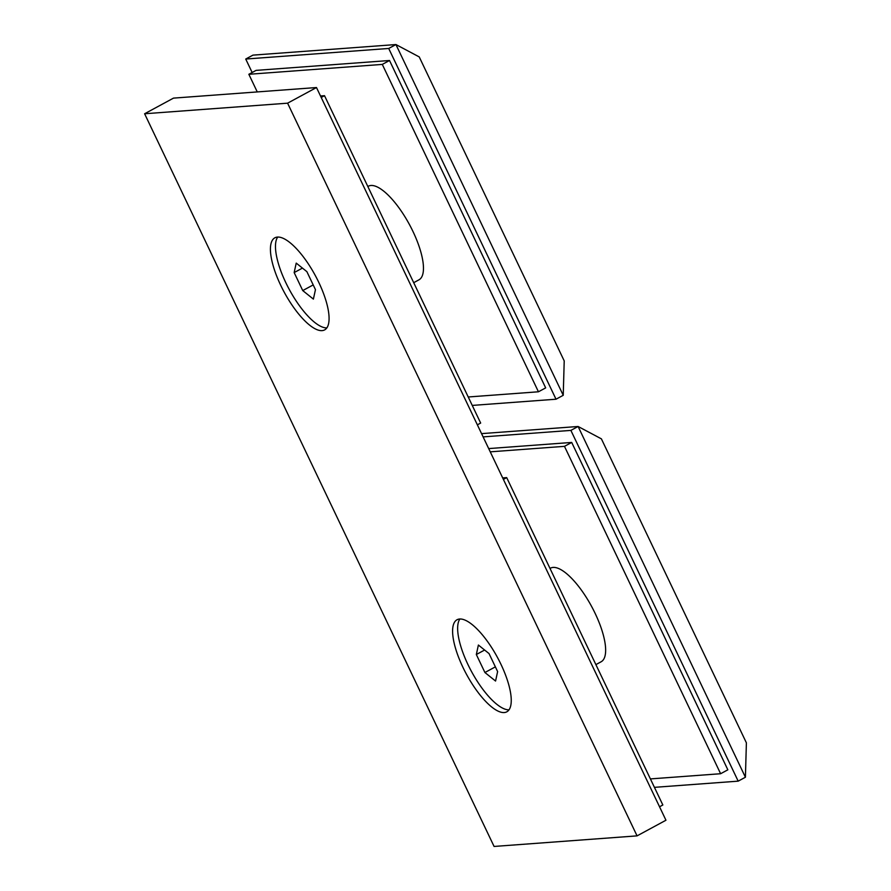 <?xml version="1.0" encoding="UTF-8"?>
<svg xmlns="http://www.w3.org/2000/svg" width="891" height="891" viewBox="0 0 891 891"><rect width="100%" height="100%" fill="white"/><g stroke="black" fill="none" stroke-linecap="round" stroke-linejoin="round"><path stroke-width="1.34" d="M318.811 282.436A52.335 17.642 61.6 0 1 324.658 329.882A52.335 17.642 61.6 0 1 280.687 285.254A52.335 17.642 61.6 0 1 274.84 237.819A52.335 17.642 61.6 0 1 318.811 282.436M500.987 664.374A52.335 17.642 61.6 0 1 506.834 711.809A52.335 17.642 61.6 0 1 462.863 667.192A52.335 17.642 61.6 0 1 457.016 619.757A52.335 17.642 61.6 0 1 500.987 664.374M665.956 820.232L316.483 87.541L287.593 103.178L637.065 835.869L665.956 820.232M637.065 835.869L494.082 846.45L144.609 113.758L173.5 98.121L316.483 87.541M144.609 113.758L287.593 103.178M550.003 568.436L550.493 568.168A53.204 17.931 61.6 0 1 553.144 567.422A53.204 17.931 61.6 0 1 593.451 609.967A53.204 17.931 61.6 0 1 601.147 661.768L595.879 664.619M490.239 451.837L564.471 446.346L720.619 773.722L650.397 778.912M488.691 448.585L571.699 442.437L564.471 446.346M571.699 442.437L727.847 769.813L720.619 773.722M477.364 424.84L480.661 423.058L324.513 95.682L320.504 95.983M321.217 97.464L324.513 95.682M367.838 186.509L368.328 186.241A53.204 17.931 61.6 0 1 370.968 185.484A53.204 17.931 61.6 0 1 411.274 228.04A53.204 17.931 61.6 0 1 418.97 279.83L413.714 282.681M257.265 91.929L248.845 74.287L256.073 70.378L389.523 60.499L382.295 64.408L538.442 391.784L468.232 396.985M389.523 60.499L545.671 387.875L538.442 391.784M248.845 74.287L382.295 64.408M503.393 479.403L506.689 477.609L502.68 477.91M659.54 806.778L662.837 804.985L506.689 477.609M745.411 777.242L746.391 742.838L601.392 438.851L578.103 426.488L745.411 777.242L738.182 781.151L570.886 430.398L483.111 436.891M654.428 787.343L738.182 781.151M481.552 433.627L578.103 426.488L570.886 430.398M563.235 395.303L556.017 399.213L388.71 48.459L395.938 44.55L419.227 56.913L564.215 360.9L563.235 395.303L395.938 44.55L252.955 55.131L245.727 59.04L252.153 72.505M472.252 405.416L556.017 399.213M388.71 48.459L245.727 59.04M459.879 619A52.335 17.642 -118.4 0 0 465.681 659.552A52.335 17.642 -118.4 0 0 496.766 704.258A52.335 17.642 -118.4 0 0 509.028 709.826M484.916 672.516L495.563 681.047L497.624 671.58L489.036 653.571L478.389 645.039L476.329 654.517L484.916 672.516L495.374 666.858M484.615 650.029L476.329 654.517M277.702 237.062A52.335 17.642 -118.4 0 0 275.954 241.316A52.335 17.642 -118.4 0 0 291.992 294.275A52.335 17.642 -118.4 0 0 326.852 327.899M313.387 299.109L315.459 289.642L306.872 271.644L296.224 263.112L294.164 272.579L302.74 290.577L313.387 299.109M302.45 268.102L294.164 272.579M313.198 284.92L302.74 290.577"/></g></svg>
